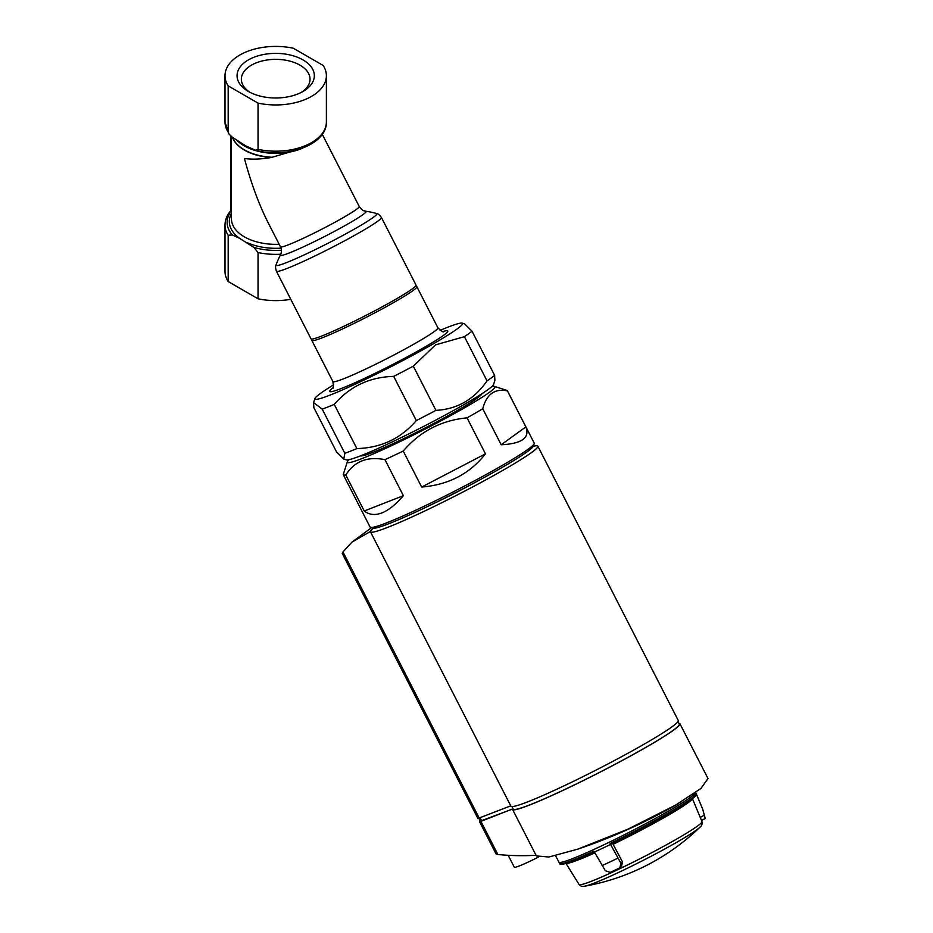 <?xml version="1.0" encoding="UTF-8"?>
<svg xmlns="http://www.w3.org/2000/svg" width="933" height="933" viewBox="0 0 933 933"><rect width="100%" height="100%" fill="white"/><g stroke="black" fill="none" stroke-linecap="round" stroke-linejoin="round"><path stroke-width="1.4" d="M416.013 285.043A58.989 4.199 152.9 0 1 365.421 315.669A58.989 4.199 152.9 0 1 310.992 338.807L276.39 271.188A58.989 4.199 152.9 0 0 330.807 248.05A58.989 4.199 152.9 0 0 381.399 217.436L416.013 285.043M440.096 330.34A82.955 5.901 152.9 0 1 462.197 323.145L464.692 323.949L471.993 331.18A92.169 6.554 152.9 0 1 464.401 336.673L435.501 344.872L413.319 366.168A92.169 6.554 152.9 0 1 393.679 376.384C369.666 377.025 349.852 386.355 334.247 404.397A92.169 6.554 152.9 0 1 322.212 409.12L313.581 402.578L313.861 407.639L336.486 451.829L343.787 459.059L344.837 453.31L322.212 409.12M462.197 323.145A82.955 5.901 152.9 0 1 433.67 343.636A82.955 5.901 152.9 0 1 354.878 384.338A82.955 5.901 152.9 0 1 314.899 398.554A82.955 5.901 152.9 0 1 333.652 384.828M334.247 404.397L356.873 448.586A92.169 6.554 152.9 0 1 344.837 453.31M393.679 376.384L416.305 420.573A92.169 6.554 152.9 0 0 435.933 410.357C457.217 409.225 474.244 399.394 487.026 380.862L464.401 336.673M413.319 366.168L435.933 410.357M471.993 331.18L494.618 375.369A92.169 6.554 152.9 0 1 487.026 380.862M494.618 375.369L494.887 380.419L493.58 384.454A82.955 5.901 152.9 0 1 464.669 404.187A82.955 5.901 152.9 0 1 390.647 442.674A82.955 5.901 152.9 0 1 346.283 459.852L343.776 459.059M356.873 448.586C381.049 447.887 400.863 438.545 416.305 420.573M228.177 235.291L232.282 234.929L239.478 238.253L253.939 247.443L258.044 252.54L258.044 298.782L228.177 281.533A50.697 29.261 180 0 1 225.005 271.34L225.005 225.098A50.697 29.261 180 0 0 228.177 235.291L228.177 281.533M230.976 210.426L230.976 136.171M228.177 85.871L228.177 132.124L228.888 133.909L232.282 137.221L245.95 145.991L255.432 150.236L258.044 149.362L258.044 103.12L228.177 85.871A50.697 29.261 180 0 1 225.005 75.69A50.697 29.261 180 0 1 293.347 48.248L323.215 65.497A50.697 29.261 180 0 1 326.387 75.69A50.697 29.261 180 0 1 258.044 103.12M290.769 299.295A50.697 29.261 180 0 1 258.044 298.782M322.258 134.27L359.24 206.508A44.236 3.149 152.9 0 1 321.29 229.471A44.236 3.149 152.9 0 1 280.483 246.825L268.296 223.034C259.059 204.817 251.105 183.3 244.411 158.458C251.945 159.59 260.937 159.251 271.398 157.479A44.236 25.541 180 0 1 232.41 137.314M271.398 157.479L302.117 148.429M303.015 59.91A38.626 22.299 180 0 1 303.015 91.457A38.626 22.299 180 0 1 248.388 91.457A38.626 22.299 180 0 1 248.388 59.91A38.626 22.299 180 0 1 303.015 59.91M249.986 92.332A34.346 19.826 180 0 1 241.355 79.188A34.346 19.826 180 0 1 262.558 60.867A34.346 19.826 180 0 1 299.983 65.158A34.346 19.826 180 0 1 310.036 79.188A34.346 19.826 180 0 1 301.406 92.332M513.057 808.759L481.755 821.017L480.402 821.367L478.839 818.323M677.988 721.571L679.282 724.09A93.277 6.636 152.9 0 1 599.278 772.501A93.277 6.636 152.9 0 1 513.22 809.098L511.925 806.567M485.463 453.846L421.658 487.049C448.505 484.857 469.766 473.789 485.463 453.846L467.036 417.844A92.169 6.554 -27.1 0 0 482.758 408.771C486.548 394.204 494.782 388.245 507.424 390.892A92.169 6.554 -27.1 0 0 507.377 390.717A92.169 6.554 -27.1 0 0 506.957 390.402L494.607 386.449A82.955 5.901 -27.1 0 0 491.703 386.67M421.658 487.049L403.231 451.047C420.048 431.384 441.321 420.316 467.036 417.844M403.371 495.68L364.243 511.004C369.27 514.876 375.171 515.506 381.947 512.893C388.746 510.188 395.884 504.45 403.371 495.68L384.944 459.666A92.169 6.554 -27.1 0 0 403.231 451.047M349.175 459.642A82.955 5.901 -27.1 0 0 347.309 461.858L343.239 474.535A92.169 6.554 -27.1 0 0 343.297 474.71L370.098 527.087A92.169 6.554 -27.1 0 0 370.529 527.39A92.169 6.554 -27.1 0 0 386.973 522.713A92.169 6.554 -27.1 0 0 477.136 479.387A92.169 6.554 -27.1 0 0 534.189 443.618A92.169 6.554 -27.1 0 0 534.189 443.093L507.377 390.717M364.243 511.004L345.805 474.99C354.447 461.264 367.497 456.155 384.944 459.666M343.297 474.71A92.169 6.554 -27.1 0 0 345.805 474.99M525.862 426.894L501.184 444.773C521.885 443.7 530.107 437.74 525.862 426.894L507.424 390.892M501.184 444.773L482.758 408.771M360.663 455.805A68.202 4.852 -27.1 0 0 372.92 452.377A68.202 4.852 -27.1 0 0 440.026 420.107A68.202 4.852 -27.1 0 0 481.883 393.761M347.309 461.858A82.955 5.901 -27.1 0 0 362.494 458.395A82.955 5.901 -27.1 0 0 448.598 416.713A82.955 5.901 -27.1 0 0 494.607 386.449M370.529 527.39L372.99 528.183A90.326 6.426 -27.1 0 0 389.119 523.6A90.326 6.426 -27.1 0 0 477.474 481.136A90.326 6.426 -27.1 0 0 533.384 446.079L534.189 443.618M510.724 805.844L477.918 818.509L342.236 553.467M537.84 446.172L678.256 720.486A94.011 6.694 152.9 0 1 597.621 769.282A94.011 6.694 152.9 0 1 510.899 806.159L370.471 531.857A94.011 6.694 -27.1 0 0 457.205 494.968A94.011 6.694 -27.1 0 0 537.84 446.172A94.011 6.694 -27.1 0 0 533.291 446.312M343.496 552.744C341.991 553.969 341.828 553.701 342.982 551.951L351.916 542.155L370.424 531.483A94.011 6.694 -27.1 0 0 370.471 531.857M435.863 502.479A56.003 3.989 -27.1 0 0 475.783 482.046M480.285 821.145L512.52 809.063A94.011 6.694 -27.1 0 0 512.567 809.436L536.37 855.923L548.861 857.019L577.924 849.112L627.862 829.192L675.854 804.957L700.951 788.455L707.995 778.554L679.935 723.763A94.011 6.694 -27.1 0 0 678.897 723.355M536.032 855.258A548.068 316.427 60 0 1 497.884 854.523L480.938 821.437M479.585 821.786L496.006 853.847L497.884 854.523M618.626 833.519L630.16 828.422A553.001 553.001 0 0 0 675.002 805.447M512.567 809.436A94.011 6.694 -27.1 0 0 599.301 772.547A94.011 6.694 -27.1 0 0 679.935 723.763M508.193 855.304L514.305 867.247A27.652 1.971 -27.1 0 0 538.154 857.24M621.74 866.524L619.792 867.877A73.369 5.225 -27.1 0 1 610.229 872.39L605.342 870.734L593.913 851.164A76.669 5.458 -27.1 0 1 559.788 863.585A76.669 5.458 -27.1 0 1 559.718 863.491L558.937 862.15A76.751 5.458 -27.1 0 0 558.937 862.15A76.751 5.458 -27.1 0 0 598.228 847.467A76.751 5.458 -27.1 0 0 668.833 810.87A76.751 5.458 -27.1 0 0 695.598 792.525M619.792 867.877L620.97 863.363L610.077 843.549A76.669 5.458 -27.1 0 0 669.497 812.281A76.669 5.458 -27.1 0 0 696.251 793.796L702.689 809.191L705.255 818.533L701.523 820.48L692.368 798.555M702.689 809.191A75.375 5.365 -27.1 0 0 702.666 809.051L705.255 818.533M692.286 798.835A71.06 5.062 -27.1 0 1 613.086 844.318L622.614 862.174L621.238 866.827M705.266 818.544L701.476 820.352L701.931 821.588A69.019 4.91 -27.1 0 1 677.859 838.359A69.019 4.91 -27.1 0 1 614.52 871.2A69.019 4.91 -27.1 0 1 579.066 884.484L565.818 863.095M611.01 844.108L610.077 843.549L611.01 844.108A75.27 5.353 -27.1 0 0 695.47 795.348M610.963 844.132C635.828 832.014 657.555 820.434 676.133 809.412C695.995 797.412 696.718 794.939 696.275 793.995L696.251 793.796M232.282 234.929A48.563 28.037 180 0 1 231.454 210.811M239.478 238.253A46.37 26.765 180 0 1 231.454 213.517M228.177 132.124A50.697 29.261 180 0 1 225.005 121.931L225.005 75.69M280.798 254.219A50.697 29.261 180 0 1 258.044 252.54M326.387 75.69L326.387 121.931A50.697 29.261 180 0 1 258.044 149.362M280.506 254.849A82.955 82.955 0 0 0 276.028 264.995A56.645 4.035 152.9 0 0 328.276 243.116A56.645 4.035 152.9 0 0 376.582 213.517A82.955 82.955 0 0 0 365.724 211.22A48.108 3.429 152.9 0 1 324.836 236.387A48.108 3.429 152.9 0 1 280.506 254.849C281.824 251.712 281.813 249.041 280.483 246.825M302.7 148.102A44.562 25.727 180 0 1 237.612 141M279.165 244.271A44.236 25.541 180 0 1 231.454 218.812L231.454 136.58M281.02 248.131A46.37 26.765 180 0 1 246.744 242.452M272.646 157.28A44.259 25.553 180 0 1 232.527 137.396M281.439 250.219A48.563 28.037 180 0 1 253.939 247.443M415.85 285.708L416.853 286.688A58.989 4.199 152.9 0 1 396.292 301.056A58.989 4.199 152.9 0 1 341.945 329.221A58.989 4.199 152.9 0 1 311.832 340.44L311.634 339.064M416.853 286.688L437.892 327.798A58.989 4.199 152.9 0 1 417.343 342.166A58.989 4.199 152.9 0 1 362.995 370.331A58.989 4.199 152.9 0 1 332.883 381.55C333.641 386.565 333.489 388.898 332.405 388.571L332.416 388.56M443.093 331.495A66.36 4.723 152.9 0 1 424.678 347.146A66.36 4.723 152.9 0 1 354.202 383.09A66.36 4.723 152.9 0 1 332.836 387.941M479.259 818.159L342.982 551.951M370.424 531.483A94.011 6.694 152.9 0 1 373.235 528.241M481.755 821.017L480.11 817.833M702.666 809.051L695.703 792.455M602.123 865.579A75.375 5.365 -27.1 0 0 617.903 858.15M594.403 852.051A76.623 5.446 -27.1 0 0 610.544 844.447M699.983 827.174A221.203 221.203 0 0 1 584.746 886.175L584.746 886.175A66.465 4.735 -27.1 0 0 677.883 841.624A66.465 4.735 -27.1 0 0 699.983 827.174L699.983 827.174C701.814 825.822 702.467 823.956 701.931 821.588M566.249 863.352A71.06 5.062 -27.1 0 0 594.857 852.879M561.433 863.76A75.27 5.353 -27.1 0 0 594.344 851.957M620.97 863.363L622.614 862.174M704.543 815.115L700.286 817.331M314.899 398.554L313.581 402.578M231.431 209.925C227.232 214.497 225.086 219.558 225.005 225.098M326.387 121.931C327.168 144.708 286.454 159.007 255.432 150.236M365.724 211.22C363.602 210.252 363.753 212.188 359.24 206.508M376.582 213.517C377.678 213.4 379.288 214.707 381.399 217.436M276.028 264.995C275.282 265.812 275.398 267.876 276.39 271.188M228.888 133.909L225.005 121.931M311.832 340.44L332.883 381.55M443.851 331.507L443.863 331.507C443.49 332.58 441.507 331.343 437.892 327.798M371.486 527.705L351.904 542.143M577.924 849.112A553.001 553.001 0 0 0 625.88 830.347M558.925 862.127L555.555 855.666M584.746 886.175C582.565 886.863 580.676 886.303 579.066 884.484M559.788 863.585C559.637 866.244 571.311 862.29 594.822 851.747"/></g></svg>
